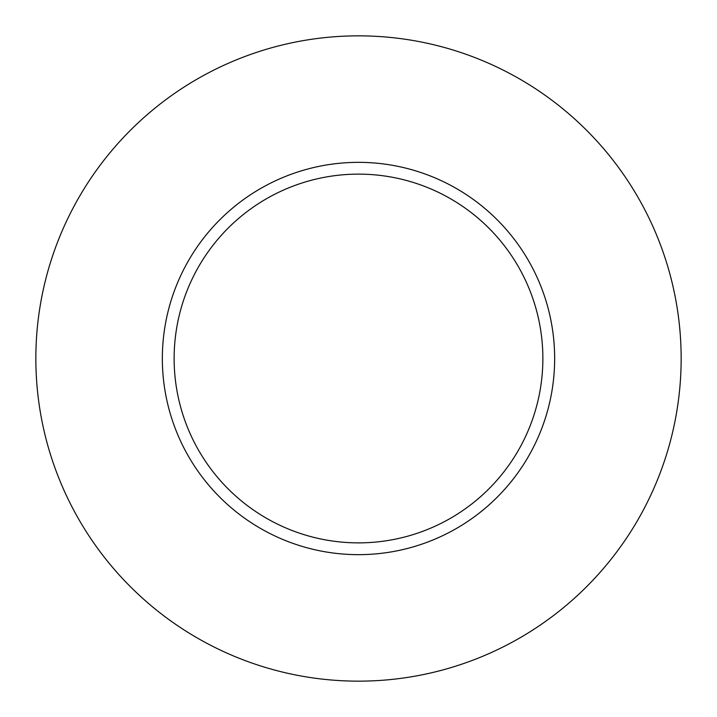 <?xml version="1.0" encoding="UTF-8"?>
<svg xmlns="http://www.w3.org/2000/svg" width="717" height="717" viewBox="0 0 717 717"><rect width="100%" height="100%" fill="white"/><g stroke="black" fill="none" stroke-linecap="round" stroke-linejoin="round"><path stroke-width="1.08" d="M358.5 162.347A196.153 196.153 0 0 1 528.375 456.577A196.153 196.153 0 0 1 188.625 456.577A196.153 196.153 0 0 1 358.5 162.347M358.5 35.85A322.65 322.65 0 0 1 637.924 519.825A322.65 322.65 0 0 1 79.076 519.825A322.65 322.65 0 0 1 358.5 35.85M358.5 174.132A184.368 184.368 0 0 1 518.167 450.688A184.368 184.368 0 0 1 198.833 450.688A184.368 184.368 0 0 1 358.5 174.132"/></g></svg>
